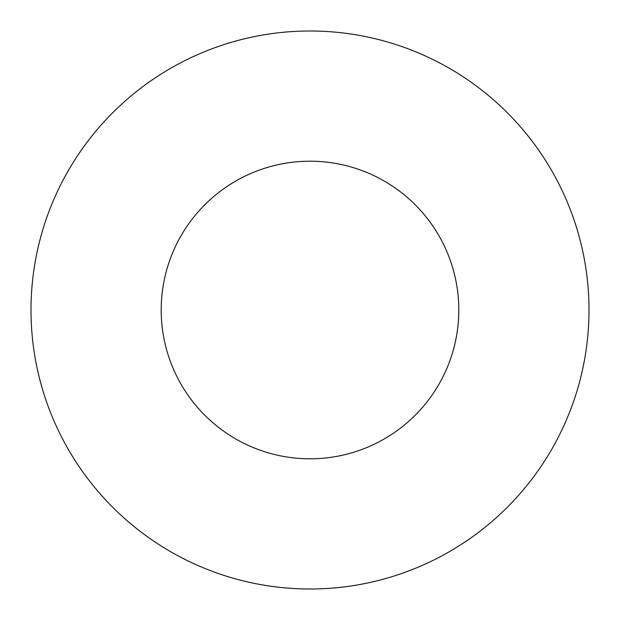 <?xml version="1.0" encoding="UTF-8"?>
<svg xmlns="http://www.w3.org/2000/svg" width="620" height="620" viewBox="0 0 620 620"><rect width="100%" height="100%" fill="white"/><g stroke="black" fill="none" stroke-linecap="round" stroke-linejoin="round"><path stroke-width="0.46" stroke-dasharray="3.1 2.33" d="M458.8 310A148.8 148.8 0 0 0 310 161.2A148.8 148.8 0 0 0 161.2 310A148.8 148.8 0 0 0 310 458.8A148.8 148.8 0 0 0 458.8 310M589 310A279 279 0 0 0 310 31A279 279 0 0 0 31 310A279 279 0 0 0 310 589A279 279 0 0 0 589 310"/><path stroke-width="0.93" d="M458.8 310A148.8 148.8 0 0 0 310 161.2A148.8 148.8 0 0 0 161.2 310A148.8 148.8 0 0 0 310 458.8A148.8 148.8 0 0 0 458.8 310M589 310A279 279 0 0 0 310 31A279 279 0 0 0 31 310A279 279 0 0 0 310 589A279 279 0 0 0 589 310"/></g></svg>
